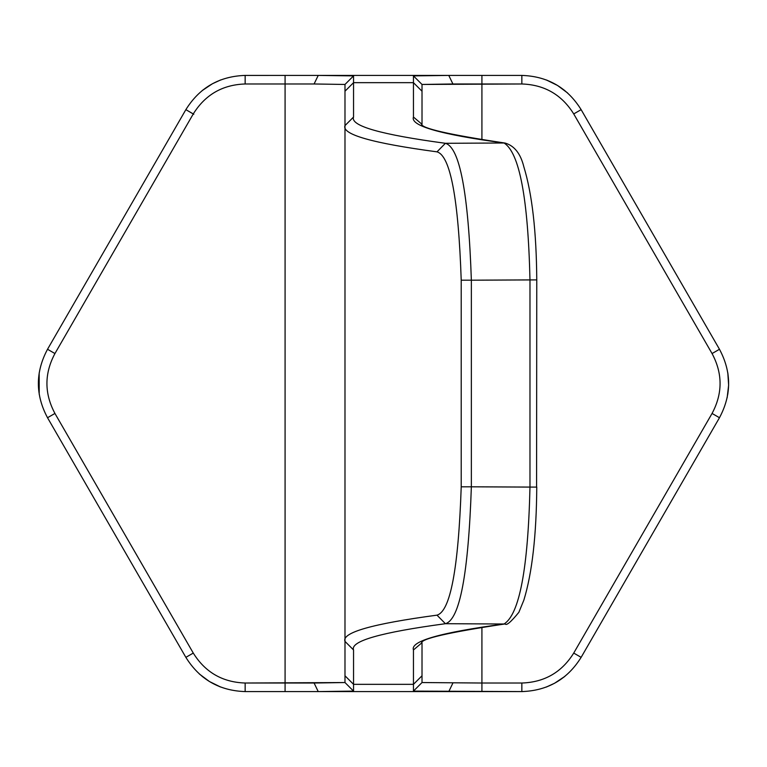 <?xml version="1.0" encoding="UTF-8"?>
<svg xmlns="http://www.w3.org/2000/svg" width="767" height="767" viewBox="0 0 767 767"><rect width="100%" height="100%" fill="white"/><g stroke="black" fill="none" stroke-linecap="round" stroke-linejoin="round"><path stroke-width="1.15" d="M422.013 682.544L422.013 642.688L422.013 682.544L413.451 691.105L521.848 691.585L481.916 691.585L481.916 627.176L481.916 683.023L521.848 683.023L481.916 683.023L481.916 691.585L448.772 691.585L413.451 691.105L422.013 682.544L481.916 683.023L422.013 682.544M536.584 487.103L536.766 279.897L471.36 280.195C468.378 192.996 459.721 147.36 445.406 143.295L504.044 142.998C519.422 152.623 528.06 198.26 529.978 279.897L529.978 487.103L536.584 487.103L471.36 486.805L471.36 280.195L529.978 279.897L529.978 487.103C528.06 568.74 519.422 614.377 504.044 624.002L505.137 623.926L504.044 624.002C440.306 632.574 410.105 641.231 413.451 649.956C410.105 641.231 440.306 632.574 504.044 624.002L445.406 623.705C459.721 619.64 468.378 574.004 471.36 486.805L529.978 487.103C528.06 568.74 519.422 614.377 504.044 624.002L445.406 623.705C380.777 632.392 350.155 641.145 353.549 649.956L353.549 684.337L353.549 649.956L344.987 641.404L344.987 125.596L353.549 117.044C350.155 125.855 380.777 134.608 445.406 143.295L436.989 151.847C450.344 155.663 458.426 198.442 461.216 280.195C458.426 198.442 450.344 155.663 436.989 151.847C372.254 143.161 341.583 134.417 344.987 125.596C341.583 134.417 372.254 143.161 436.989 151.847L445.406 143.295C459.721 147.36 468.378 192.996 471.36 280.195L471.36 486.805L461.216 486.805L461.216 280.195L461.216 486.805C458.426 568.558 450.344 611.337 436.989 615.153C450.344 611.337 458.426 568.558 461.216 486.805L471.36 486.805C468.378 574.004 459.721 619.64 445.406 623.705L436.989 615.153L445.406 623.705C380.777 632.392 350.155 641.145 353.549 649.956L344.987 641.404L344.987 125.596L353.549 117.044L353.549 75.895L318.228 75.415L448.772 75.415L452.913 83.977L481.916 83.977L481.916 75.415L481.916 139.824L481.916 83.977L521.848 83.977L521.848 75.415L285.084 75.415L318.228 75.415L314.087 83.977L344.987 84.456L353.549 75.895L353.549 82.663L344.987 91.215L344.987 125.596L344.987 84.456L314.087 83.977L318.228 75.415L353.549 75.895L344.987 84.456L344.987 91.215L353.549 82.663L413.451 82.663L422.013 91.215L422.013 124.312L422.013 84.456L521.848 83.977C544.474 84.725 561.76 94.705 573.726 113.928L712.064 353.549C722.735 373.519 722.735 393.481 712.064 413.451L573.726 653.072C561.76 672.295 544.474 682.275 521.848 683.023L521.848 691.585L522.797 691.575M344.987 641.404L344.987 682.544L314.087 683.023L318.228 691.585L448.772 691.585L452.913 683.023L448.772 691.585L318.228 691.585L314.087 683.023L285.084 683.023L285.084 691.585L318.228 691.585L245.152 691.585L285.084 691.585L285.084 683.023L245.152 683.023L344.987 682.544L353.549 691.105L318.228 691.585L353.549 691.105L344.987 682.544L344.987 675.785L353.549 684.337L344.987 675.785L344.987 641.404C341.583 632.583 372.254 623.839 436.989 615.153C372.254 623.839 341.583 632.583 344.987 641.404M471.36 280.195L461.216 280.195L471.36 280.195M245.152 75.415L245.152 83.977C222.526 84.725 205.24 94.705 193.274 113.928L54.936 353.549L47.525 349.273C35.33 372.091 35.33 394.909 47.525 417.727L54.936 413.451C44.265 393.481 44.265 373.519 54.936 353.549C44.265 373.519 44.265 393.481 54.936 413.451L47.525 417.727L185.863 657.348C199.535 679.313 219.295 690.731 245.152 691.585L245.152 683.023C222.526 682.275 205.24 672.295 193.274 653.072L54.936 413.451L193.274 653.072C205.24 672.295 222.526 682.275 245.152 683.023L245.152 691.585C219.295 690.731 199.535 679.313 185.863 657.348L47.525 417.727C35.33 394.909 35.33 372.091 47.525 349.273L54.936 353.549L193.274 113.928C205.24 94.705 222.526 84.725 245.152 83.977L285.084 83.977L285.084 683.023L285.084 83.977L245.152 83.977L245.152 75.415C219.295 76.269 199.535 87.687 185.863 109.652L47.525 349.273L185.863 109.652L193.274 113.928L185.863 109.652C199.535 87.687 219.295 76.269 245.152 75.415L285.084 75.415L285.084 83.977L285.084 75.415L244.203 75.425M314.087 83.977L285.084 83.977L314.087 83.977M202.795 90.094L212.392 83.766L220.484 80.017M193.802 114.302L185.863 109.652M39.203 394.286L39.165 372.954L39.203 394.286M202.018 90.717L212.392 83.766L220.695 79.941M219.755 686.695L209.477 681.547L202.191 676.417M220.685 687.059L209.477 681.547L199.305 673.963M547.245 80.305L557.523 85.453L564.828 90.592M581.137 109.652L719.475 349.273L581.137 109.652C567.465 87.687 547.705 76.269 521.848 75.415C547.705 76.269 567.465 87.687 581.137 109.652L573.726 113.928L581.137 109.652M546.305 79.941L557.523 85.453L567.685 93.037M727.95 373.711L728.631 385.187L727.825 394.065M719.475 417.727L712.064 413.451L719.475 417.727L581.137 657.348L719.475 417.727C731.67 394.909 731.67 372.091 719.475 349.273C731.67 372.091 731.67 394.909 719.475 417.727M727.797 372.724L728.631 385.187L727.145 397.776M564.205 676.906L554.608 683.234L546.497 686.983M564.991 676.273L554.608 683.234L546.305 687.059M193.274 653.072L185.863 657.348L193.274 653.072M521.848 691.585C547.705 690.731 567.465 679.313 581.137 657.348C567.465 679.313 547.705 690.731 521.848 691.585L521.848 683.023C544.474 682.275 561.76 672.295 573.726 653.072L581.137 657.348L573.726 653.072L712.064 413.451C722.735 393.481 722.735 373.519 712.064 353.549L719.475 349.273L712.064 353.549L573.726 113.928C561.76 94.705 544.474 84.725 521.848 83.977L521.848 75.415L448.772 75.415L452.913 83.977L422.013 84.456L413.451 75.895L448.772 75.415L413.451 75.895L413.451 82.663L353.549 82.663L353.549 117.044C350.155 125.855 380.777 134.608 445.406 143.295L504.044 142.998C440.306 134.426 410.105 125.769 413.451 117.044C410.105 125.769 440.306 134.426 504.044 142.998C519.422 152.623 528.06 198.26 529.978 279.897L536.584 279.897M353.549 684.337L353.549 691.105L353.549 684.337L413.451 684.337L413.451 691.105L413.451 684.337L353.549 684.337M413.451 117.044L413.451 82.663L413.451 117.044L421.898 124.216M448.484 691.585L447.468 691.585M413.451 649.956L413.451 684.337L422.013 675.785L413.451 684.337L413.451 649.956L421.898 642.784M421.572 643.12C420.527 638.834 448.388 632.439 505.137 623.926L505.223 623.916M505.165 143.074L505.137 143.074C514.36 145.759 520.582 153.64 523.813 166.707C532.116 193.773 536.43 231.5 536.766 279.897M413.451 82.663L413.451 75.895L422.013 84.456L422.013 91.215L413.451 82.663M536.766 487.103C536.43 535.376 532.135 573.045 523.861 600.12L518.856 612.325C510.908 622.047 506.335 625.91 505.137 623.926M421.572 123.88C420.527 128.166 448.388 134.561 505.137 143.074"/></g></svg>
